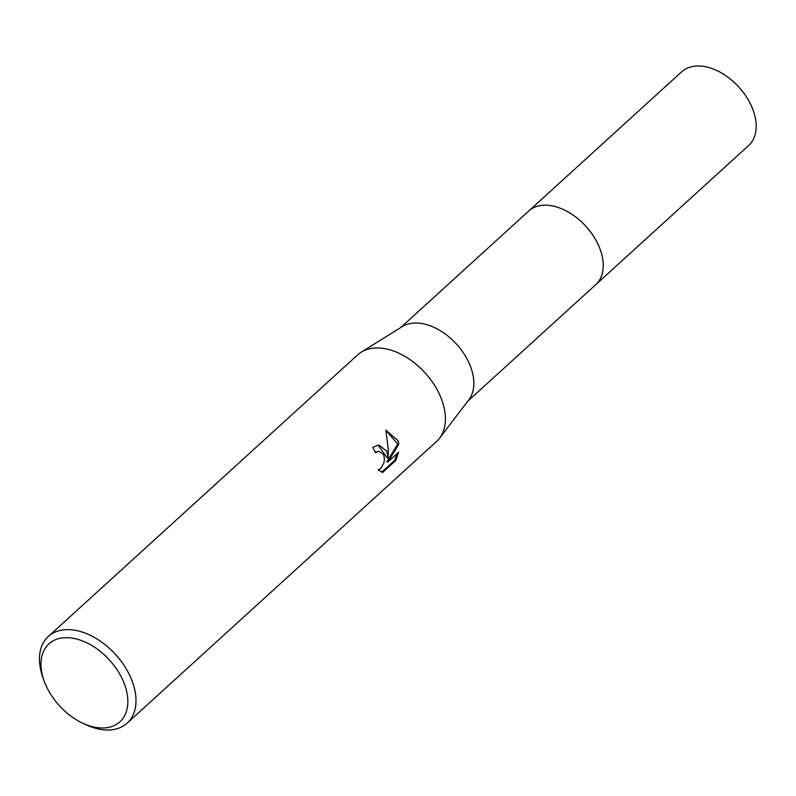 <?xml version="1.0" encoding="UTF-8"?>
<svg xmlns="http://www.w3.org/2000/svg" width="796" height="796" viewBox="0 0 796 796"><rect width="100%" height="100%" fill="white"/><g stroke="black" fill="none" stroke-linecap="round" stroke-linejoin="round"><path stroke-width="1.19" d="M528.146 211.557A49.81 32.009 47.7 0 1 528.713 211.03A49.79 32.009 47.7 0 1 567.11 211.398A49.79 32.009 47.7 0 1 600.383 249.994A49.79 32.009 47.7 0 1 595.746 284.679A49.81 32.009 47.7 0 1 595.179 285.197M528.315 211.408A49.8 32.009 47.7 0 1 566.762 211.199A49.8 32.009 47.7 0 1 600.403 249.994A49.8 32.009 47.7 0 1 595.348 285.048M42.994 677.744A58.576 37.651 47.7 0 1 42.914 677.525A58.576 37.651 47.7 0 1 42.845 677.316A58.576 37.651 47.7 0 1 48.297 636.502L357.722 354.817A58.576 37.651 47.7 0 1 361.255 352.15L402.308 326.579A49.79 32.009 47.7 0 1 470.983 367.802A49.79 32.009 47.7 0 1 468.884 399.711L439.581 438.188A58.576 37.651 47.7 0 1 436.586 441.452L127.161 723.136A58.576 37.651 47.7 0 1 85.819 724.649L82.694 723.186A52.715 33.89 47.7 0 1 44.078 680.779A52.715 33.89 47.7 0 1 44.009 680.58A52.715 33.89 47.7 0 1 68.436 637.725A52.715 33.89 47.7 0 1 124.813 685.097A52.715 33.89 47.7 0 1 82.694 723.186M361.255 352.15A58.576 37.651 47.7 0 1 442.049 400.647A58.576 37.651 47.7 0 1 439.581 438.188M386.737 450.994L388.12 457.819L388.309 449.561L385.871 430.129L398.03 440.715L398.856 444.148L388 461.879L398.617 452.228L395.811 460.466L382.727 472.386L378.12 469.919L380.647 468.605L383.931 462.874L384.448 459.252L383.941 455.819L383.224 454.198L378.976 451.292L375.453 452.645A58.576 37.651 -132.3 0 0 372.737 447.332L378.737 445.103L386.737 450.994M48.297 636.502A58.576 37.651 47.7 0 1 93.47 636.919A58.576 37.651 47.7 0 1 132.624 682.331A58.576 37.651 47.7 0 1 127.161 723.136M375.125 451.959L378.976 451.292M381.662 472.217L394.637 460.406L395.811 460.466M378.16 445.093L386.995 457.76L388.12 457.819M394.637 460.406L397.164 453.541M388 461.879L386.856 461.819L397.731 444.088L385.911 430.288M397.731 444.088L398.856 444.148M595.766 284.689A49.81 32.009 47.7 0 0 594.503 237.725A49.81 32.009 47.7 0 0 547.141 205.239A49.81 32.009 47.7 0 0 528.713 211.03L681.665 71.799A49.79 32.009 47.7 0 1 700.092 66.018A49.79 32.009 47.7 0 1 747.434 98.495A49.79 32.009 47.7 0 1 748.698 145.439L467.73 401.214M44.078 680.779L42.914 677.525M528.713 211.04L400.696 327.584"/></g></svg>
